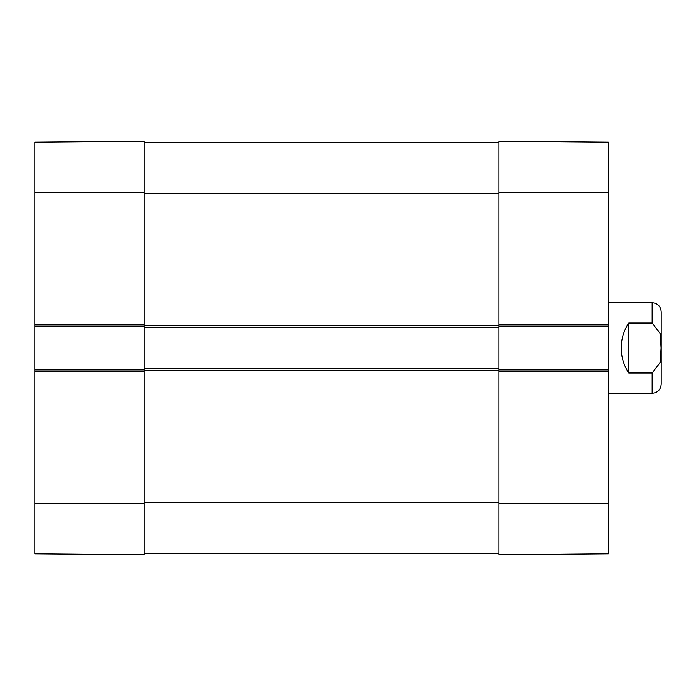 <?xml version="1.0" encoding="UTF-8"?>
<svg xmlns="http://www.w3.org/2000/svg" width="696" height="696" viewBox="0 0 696 696"><rect width="100%" height="100%" fill="white"/><g stroke="black" fill="none" stroke-linecap="round" stroke-linejoin="round"><path stroke-width="1.04" d="M144.229 192.157L144.229 141.21L34.8 142.167L34.8 326.111L144.229 326.111L144.229 192.157L34.8 192.157M34.8 371.394L144.229 371.394L144.229 369.889L34.8 369.889L34.8 553.833L144.229 554.79L144.229 368.758L498.936 368.758L498.936 324.606L498.936 326.111L608.374 326.111L608.374 142.167L498.936 141.21L498.936 324.606L608.374 324.606M34.8 369.889L34.8 326.111M628.749 373.03C623.781 365.426 621.267 357.083 621.197 348C621.267 338.917 623.781 330.574 628.749 322.97L652.143 322.97L660.173 333.514L661.07 348L660.173 362.486L652.143 373.03L628.749 373.03L628.749 322.97M652.143 373.03L652.143 393.284C657.642 392.744 660.661 389.725 661.2 384.227L661.2 311.773C660.661 306.275 657.642 303.256 652.143 302.716L608.374 302.716M608.374 326.111L608.374 369.889L498.936 369.889L498.936 554.79L608.374 553.833L608.374 369.889M144.229 553.659L498.936 553.659M608.374 371.394L498.936 371.394L498.936 368.758M144.229 368.758L144.229 327.242L498.936 327.242M144.229 327.242L144.229 324.606L34.8 324.606M144.229 142.341L498.936 142.341M144.229 503.843L34.8 503.843M652.143 322.97L652.143 302.716M498.936 192.157L608.374 192.157M498.936 503.843L608.374 503.843M144.229 502.712L498.936 502.712M144.229 370.637L498.936 370.637M144.229 325.363L498.936 325.363M144.229 193.288L498.936 193.288M652.143 393.284L608.374 393.284"/></g></svg>
